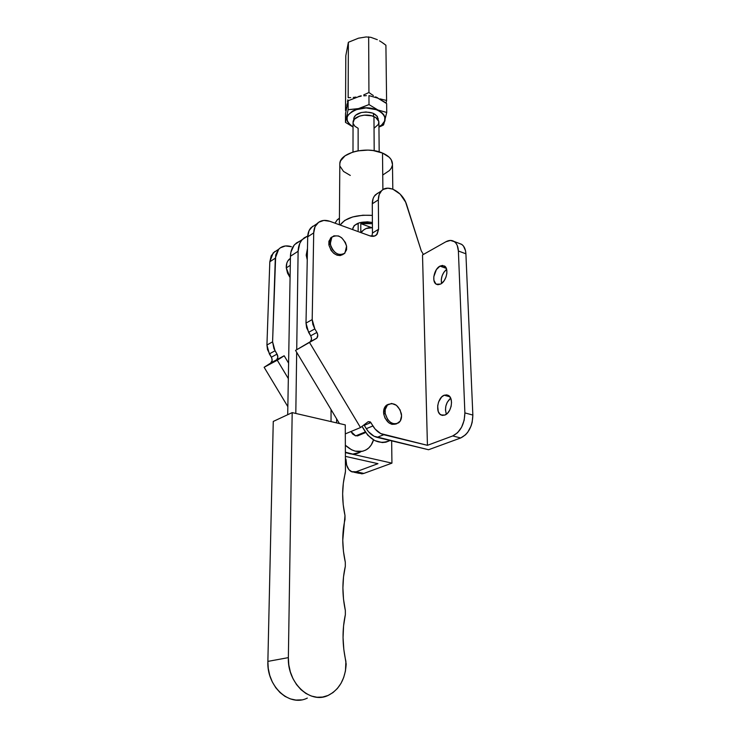 <?xml version="1.0" encoding="UTF-8"?>
<svg xmlns="http://www.w3.org/2000/svg" width="737" height="737" viewBox="0 0 737 737"><rect width="100%" height="100%" fill="white"/><g stroke="black" fill="none" stroke-linecap="round" stroke-linejoin="round"><path stroke-width="1.11" d="M302.4 239.442C299.664 242.427 298.236 246.37 298.117 251.262L296.716 349.651L298.117 251.262L290.442 256.246L287.706 414.701L290.442 256.246L290.903 252.128L294.026 245.32L296.56 242.888L299.812 241.146L294.745 244.491C292.009 247.475 290.571 251.391 290.442 256.246L298.117 251.262L299.775 243.403L301.691 240.271L304.224 237.83L307.744 236.006L294.745 244.491M295.804 413.448L296.679 352.286L295.804 413.448M331.051 409.579L331.042 421.61L331.051 409.579M301.479 699.864L295.906 700.067L290.332 698.888L284.979 696.373L280.06 692.596L275.776 687.713L272.294 681.9L269.76 675.405L268.268 668.477L267.872 661.393L288.36 657.625L288.812 664.875L290.369 671.969L292.976 678.62L296.541 684.572L300.908 689.583L305.901 693.453L311.336 696.041L316.974 697.248L322.613 697.055L328.02 695.47L333.004 692.568L337.38 688.487L340.991 683.374L343.709 677.45L345.46 670.928L345.902 661.393C342.29 645.271 342.115 629.693 345.358 614.649L345.349 610.494C342.115 595.118 342.106 580.406 345.321 566.348L343.516 576.896L342.908 587.923L343.516 599.199L345.349 610.494L345.358 614.649L343.571 625.897L343.046 637.616L343.829 649.527L346.169 664.046C345.303 679.044 339.416 689.445 328.499 695.249C310.498 704.646 287.209 683.19 288.36 657.625L292.184 412.609L345.275 424.899L345.45 471.348L345.275 424.899L292.184 412.609L273.261 421.444L292.184 412.609L288.36 657.625L267.872 661.393C266.564 686.377 289.438 707.299 307.32 698.086L306.841 698.298M267.872 661.393L273.261 421.444L267.872 661.393M345.45 471.348L343.322 483.279L342.641 493.79L343.202 504.642L344.999 515.578C341.802 500.616 341.876 486.531 345.211 473.32L345.45 471.348M344.999 515.578L342.769 540.313L343.433 551.248L345.303 562.22C342.042 547.269 341.94 533.017 345.017 519.465L344.999 515.578M345.303 562.22L345.321 566.348L345.303 562.22M365.598 432.573L357.316 435.963L359.112 435.226L355.566 435.843L358.597 435.558M359.684 452.435L352.811 454.093L345.377 452.205C351.19 454.904 356.432 454.683 361.102 451.551M373.521 439.906L371.144 445.111L368.767 447.93L365.874 450.021L362.576 451.284L355.262 451.155L351.531 449.763L345.349 445.249C353.005 452.177 360.338 453.458 367.367 449.091C370.287 446.935 372.342 443.877 373.521 439.906M336.551 422.881L336.662 418.92L336.551 422.881M350.987 431.513L352.562 433.955L355.566 435.843L350.987 431.513M387.708 439.915L383.304 438.856L387.708 439.915M389.182 440.919L385.866 442.191L382.254 442.568L374.718 440.56L367.745 435.189L362.042 426.373C369.79 440.542 379.104 445.24 389.974 440.459M372.001 235.702L371.079 236.199L372.001 235.702M371.448 236.273L372.139 235.582L371.448 236.273M361.102 232.662L362.503 230.967C365.147 228.387 368.454 227.309 372.425 227.715L366.16 228.507L363.479 230.091L361.102 232.662M339.379 224.767L339.821 163.632L340.577 160.859L345.017 155.839L352.793 152.089L357.574 150.892L367.975 150.108L373.171 150.56L382.512 153.047C389.2 156.014 392.526 159.8 392.462 164.397L391.273 159.8L389.228 157.257L382.512 153.047L382.89 189.667L382.512 153.047C366.777 145.862 339.711 152.771 339.821 163.632L339.812 164.784M340.153 225.043C345.487 217.728 356.22 214.513 372.351 215.397L362.853 215.222L352.673 216.954L344.695 220.427L340.153 225.043M352.857 228.627L354.202 225.531L359.582 222.721L367.302 221.828L372.397 222.473C361.729 221.036 355.216 222.915 352.857 228.111L352.857 229.308M340.089 166.341L343.525 171.445L350.296 175.424M383.148 174.761L389.486 170.505L391.411 167.962L392.37 165.263M439.989 266.112L444.411 265.965C449.22 268.415 446.484 281.368 440.579 284.067L438.027 284.712L435.834 283.883L433.9 280.244L433.798 276.753L436.396 269.585L439.989 266.112L442.532 265.421L445.627 267.107L446.733 269.816L446.862 273.344L445.977 277.13L444.218 280.604L441.859 283.22L440.579 284.067L436.267 284.196C431.458 281.755 434.102 268.941 439.989 266.112L446.318 268.397L439.989 266.112M444.199 395.216L448.179 395.308C454.029 397.851 451.505 412.913 444.844 415.06L442.154 415.355L439.832 414.083L438.239 411.467L437.677 405.921L438.598 401.951L441.574 397.059L444.199 395.216L446.889 394.866L449.229 396.073L450.869 398.671L451.532 402.264L451.136 406.308L449.717 410.159L447.506 413.236L444.844 415.06L441.002 414.949C435.143 412.407 437.575 397.51 444.199 395.216L449.856 396.792L444.199 395.216M286.288 267.89L290.286 265.329L286.288 267.89L287.541 273.151L290.074 277.563L286.288 267.89C286.103 264.408 286.979 261.626 288.913 259.544L290.406 258.318L287.798 260.99L286.85 263.026L286.288 267.89M306.196 255.168L307.357 254.422L306.196 255.168L307.255 259.903L306.196 255.168L307.476 248.48L306.196 255.168M355.685 435.88L365.174 431.983L355.685 435.88M342.898 254.523L340.19 255.582L336.984 255.168L333.787 253.353L331.088 250.396L328.849 244.859L330.213 244.002L331.88 237.167C338.329 233.905 343.239 236.918 346.602 246.213L346.574 249.788L344.271 253.685L341.553 254.735L338.357 254.329L335.16 252.505L332.451 249.539L330.664 245.9L330.259 240.4L331.558 237.544L333.898 235.84L338.55 235.969L341.71 237.802L345.395 242.491L346.602 246.213L344.87 253.169C338.44 256.347 333.548 253.288 330.213 244.002L328.849 244.859C331.954 253.823 336.717 256.983 343.147 254.329M396.543 423.839L391.973 424.374L388.786 422.789L385.018 418.109L383.747 414.148C386.252 422.402 390.536 425.618 396.598 423.812L393.466 423.766L390.278 422.181L387.551 419.298L385.221 413.521L383.747 414.148L384.18 408.455L387.201 404.77M388.436 404.272L386.4 405.295C384.097 407.266 383.212 410.223 383.747 414.148L385.221 413.521C384.686 409.588 385.571 406.64 387.874 404.659C394.074 402.07 398.579 405.129 401.389 413.844C401.951 417.842 401.039 420.845 398.653 422.835C392.48 425.323 388.003 422.227 385.221 413.521L385.193 409.588L387.432 405.046L391.642 403.443L396.395 405.276L400.117 409.929L401.573 415.834L400.265 421.048L396.617 423.812M339.435 218.244L337.122 219.958L335.003 223.173L337.408 219.663L339.204 218.364M274.8 251.501L271.225 255.776L269.816 261.782L266.932 345.017L267.485 349.541L271.741 358.016L272.119 360.55L270.672 363.074L264.132 367.275L287.845 406.667L264.132 367.275L277.278 360.218L288.333 378.606L277.278 360.218L283.837 355.989L264.132 367.275L284.16 355.759L276.688 359.776L277.84 357.242L277.038 354.119C278.19 356.34 278.107 358.2 276.771 359.702L271.069 362.77C272.404 361.277 272.497 359.426 271.345 357.215L277.038 354.119L275.03 350.784L269.346 353.907L271.345 357.215L277.038 354.119L273.934 348.638L272.589 341.839L266.932 345.017L269.346 353.907L275.03 350.784L272.589 341.839L275.306 258.162L269.816 261.782L266.932 345.017L272.589 341.839L275.712 254.984L278.254 249.723L280.281 247.844L285.449 245.955L291.401 246.702C286.26 245.089 282.013 245.937 278.669 249.253L273.187 252.902L269.816 261.782L275.306 258.162L278.669 249.253M277.167 250.248L273.187 252.902M353.852 472.196L359.094 473.329L363.875 473.412L356.183 471.754L377.952 463.674L345.395 456.378L377.952 463.674L356.183 471.754L363.875 473.412L391.937 463.14L351.687 454.029L391.937 463.14L363.875 473.412L361.83 473.845L358.09 472.749M347.348 453.052L345.377 452.61L347.348 453.052M391.651 440.864L391.937 463.14L391.651 440.864M345.929 459.151L346.676 465.121L348.868 469.626L352.203 471.966L356.183 471.754L351.429 471.671C347.882 469.745 346.049 465.572 345.929 459.151M284.16 355.759L288.6 363.148L284.16 355.759M377.445 193.269L374.203 196.346L373.134 198.511L372.277 203.799L378.339 199.865C378.339 196.079 379.362 193.094 381.397 190.911C387.846 183.504 403.075 192.164 406.75 205.061L421.26 250.838L405.599 202.076L400.145 194.117L392.839 189.142L387.855 188.193L383.489 189.308L381.692 190.616L379.177 194.568L378.339 199.865L372.277 203.799L372.461 233.039L378.588 229.262L378.339 199.865L378.588 229.262L376.616 234.781C374.866 236.42 372.627 236.78 369.9 235.858L329.89 221.312L369.9 235.858L374.774 235.978L377.16 234.154L378.588 229.262L372.461 233.039L371.899 236.328L372.461 233.039L372.277 203.799C372.296 200.022 373.327 197.046 375.363 194.872L381.397 190.911M378.634 192.725L375.363 194.872M312.626 226.277L309.061 230.626L307.707 236.826L313.713 232.874C313.815 229.087 314.911 226.029 316.993 223.707C320.346 220.345 324.648 219.543 329.89 221.312L323.838 220.418L318.614 222.279L315.049 226.646L313.713 232.874L307.707 236.826L306.002 323.082L312.193 319.6L313.713 232.874L312.193 319.6L306.002 323.082L308.591 332.341L314.819 328.923L312.193 319.6L312.829 324.335L314.819 328.923L308.591 332.341L310.664 335.814L316.91 332.415L314.819 328.923L316.91 332.415C318.117 334.745 318.062 336.68 316.717 338.219L310.47 341.581C311.806 340.052 311.871 338.126 310.664 335.814L316.91 332.415L317.767 335.049L316.873 338.062L295.546 350.407L316.32 338.523L295.546 350.407L339.435 423.554L295.546 350.407L310.388 341.655L311.53 339.057L311.06 336.597L306.62 327.781L306.002 323.082L307.707 236.826C307.817 233.058 308.923 230.018 311.014 227.696L316.993 223.707M315.021 225.025L311.014 227.696M360.485 427.561L309.706 342.806L360.485 427.561L345.57 433.771L360.485 427.561L368.205 421.675L360.485 427.561M368.205 421.675L370.877 422.577L364.29 425.323L363.967 424.899L366.298 428.685L372.904 425.968L370.877 422.577L364.29 425.323L366.298 428.685C369.191 433.328 372.793 436.221 377.104 437.363L383.747 434.719C379.426 433.549 375.806 430.638 372.904 425.968L366.298 428.685L368.528 431.79L374.064 436.24L428.565 449.736L460.708 437.962L452.721 435.945L427.432 445.323L383.747 434.719L377.104 437.363L428.565 449.736L460.708 437.962C468.456 434.001 472.509 426.364 472.85 415.06L472.159 422.356L471.09 425.949L467.728 432.287L465.563 434.784L460.708 437.962L452.721 435.945L457.566 432.739L461.592 427.22L464.172 420.237L464.881 412.904L472.85 415.06L465.904 253.814L472.85 415.06L464.881 412.904C464.503 424.263 460.459 431.946 452.721 435.945L427.432 445.323L422.513 254.956L445.876 241.773C448.925 240.105 451.661 239.995 454.075 241.45C456.691 243.219 458.128 246.398 458.386 250.995L465.904 253.814C465.637 249.235 464.19 246.066 461.555 244.288L459.087 243.357L461.906 244.527L463.499 246.094L465.544 250.829L465.904 253.814L458.386 250.995L464.881 412.904L458.386 250.995L457.226 245.384L456 243.256L454.416 241.681L450.427 240.428L445.876 241.773L422.513 254.956L427.432 445.323L380.707 433.568L375.142 429.091L370.287 421.886L368.205 421.665M446.622 269.346L443.886 272.266L442.163 275.675L441.297 279.397L441.546 283.459C440.689 277.858 442.375 273.151 446.622 269.346M450.657 398.164L447.248 402.264L445.867 406.041L445.461 410.012L446.373 414.203C444.494 407.957 445.922 402.614 450.657 398.164M423.397 254.458L421.26 250.838L423.397 254.458M332.221 236.844L330.526 238.042L328.849 244.859L328.905 241.266L331.263 237.397M353.76 120.057L353.769 118.712C354.175 115.847 356.68 113.784 361.287 112.531L355.778 115.147L353.972 117.68L353.76 119.265M383.82 43.649L385.912 45.233L386.593 100.472L385.912 45.233L381.683 42.184L383.82 43.649M379.518 40.848L381.683 42.184L379.518 40.848M345.524 110.495L345.8 55.791L345.524 110.495M346.16 108.413L346.491 107.095L346.16 108.413M346.823 105.557L347.164 103.834L346.823 105.557M347.495 101.918L347.827 99.854L347.495 101.918M348.159 97.653L348.371 42.285L348.159 97.653L350.701 97.625L348.159 97.653M353.272 97.441L355.879 97.091L353.272 97.441M358.532 96.529L361.167 95.773L358.532 96.529M363.774 94.833L366.363 93.728L363.774 94.833M368.933 92.494L366.363 93.728L368.933 92.494L368.657 36.85L368.933 92.494L371.135 94.087L368.933 92.494M373.355 95.552L371.135 94.087L373.355 95.552M377.823 97.957L375.584 96.842L377.823 97.957M384.474 101.992L386.63 103.567L386.741 112.457L377.943 110.006L368.997 104.571L368.951 95.607L377.841 98.159L386.63 103.567L386.741 112.457L377.943 110.006L368.997 104.571L358.514 108.597L348.113 109.675L345.469 122.36L353.041 127.013L345.469 122.36L345.515 113.553L345.469 122.36L348.113 109.675L348.14 100.748L348.113 109.675L358.597 108.809L368.997 104.571L368.951 95.607L377.841 98.159L384.474 101.992M366.39 95.635L363.802 95.819L366.39 95.635M361.158 96.178L358.504 96.731L361.158 96.178M353.041 126.939C343.47 119.919 345.321 113.876 358.597 108.809C377.556 103.65 394.617 119.366 378.947 126.764L381.702 124.949L384.659 121.052L384.797 116.796L383.765 114.732L382.042 112.825L376.782 109.776L366.022 107.924L355.252 109.859L352.332 111.259L348.214 114.871L347.164 116.934L347.256 121.19L350.167 125.06L353.041 126.939M383.424 125.05L386.741 112.457L383.83 124.129L383.424 125.05L380.918 126.239L383.424 125.05M378.956 127.068L380.918 126.239L378.956 127.068M345.515 113.553L348.14 100.748L358.504 96.731L348.14 100.748L345.515 113.553M378.072 119.744L377.298 116.28L372.839 113.139L366.003 111.969L361.287 112.531C371.116 111.269 376.745 113.452 378.164 119.09M386.096 103.162L386.593 100.472L380.071 98.869L386.593 100.472L386.096 103.162M345.8 55.791L348.371 42.285L358.495 38.186L366.151 36.951L370.803 37.32L377.316 39.678L370.803 37.32L366.151 36.951L358.495 38.186L348.371 42.285L345.8 55.791M360.798 232.026L360.789 223.624L372.397 223.68L366.142 223.025L360.789 223.624L371.678 227.65L360.789 223.624L360.798 232.026M379.177 151.859L378.91 122.582C378.947 120.14 377.289 118.141 373.954 116.593L374.193 150.716L373.954 116.593C366.215 112.89 352.995 116.483 353.051 122.195L352.995 152.025M373.502 116.409L373.484 113.406L373.502 116.409M358.164 230.451L358.164 223.182M358.136 150.79L358.127 128.293L354.81 126.184L353.161 123.503M374.405 127.943L378.431 124.341L378.827 121.485L375.796 117.588L371.789 115.829L364.308 115.147L359.481 116.105L354.331 119.274L353.051 122.775M371.245 236.236L371.78 235.914M360.273 232.358L362.503 230.967M392.462 164.397L392.821 189.142M290.396 258.576L288.913 259.544M339.425 218.438L337.122 219.958M271.069 362.77L276.771 359.702M376.616 234.781L374.497 236.08M310.47 341.581L316.717 338.219M454.075 241.45L461.555 244.288M386.4 405.295L387.874 404.659M330.526 238.042L331.88 237.167M441.002 414.949L442.808 415.428M436.267 284.196L437.686 284.685M378.173 119.901L378.164 118.565"/></g></svg>
